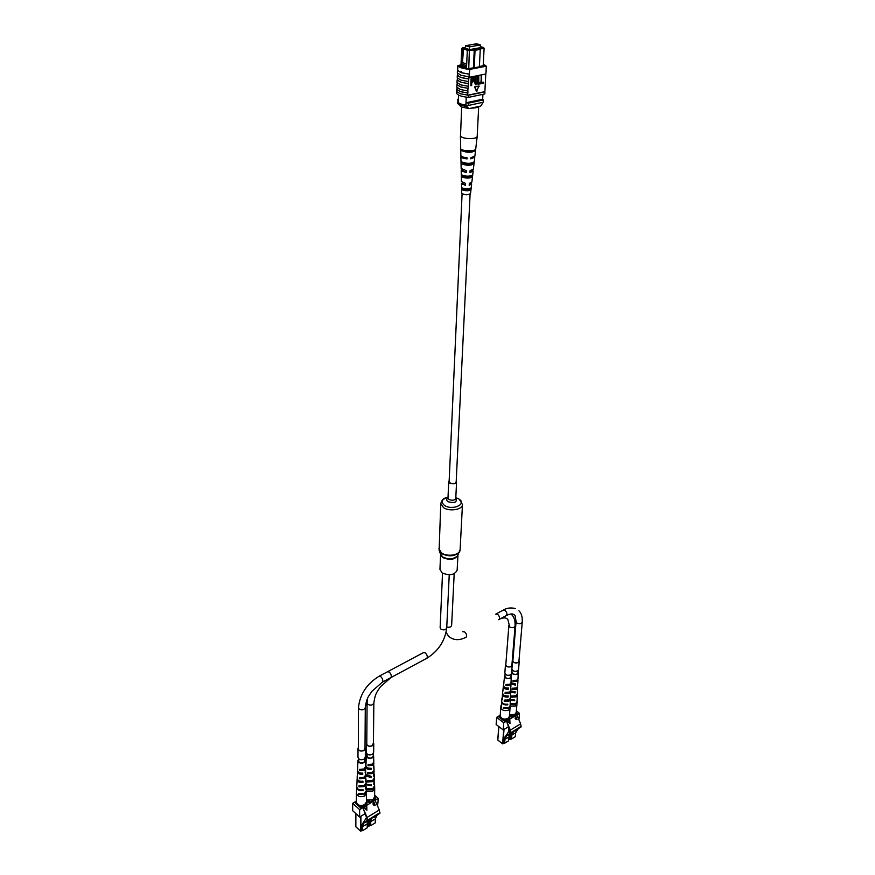 <?xml version="1.0" encoding="UTF-8"?>
<svg xmlns="http://www.w3.org/2000/svg" width="875" height="875" viewBox="0 0 875 875"><rect width="100%" height="100%" fill="white"/><g stroke="black" fill="none" stroke-linecap="round" stroke-linejoin="round"><path stroke-width="1.31" d="M470.105 194.108L456.181 481.939L455.022 483.241C451.883 483.984 449.925 483.448 449.127 481.611L462.088 193.736M449.159 480.714L448.733 481.589L449.728 483.055C453.13 484.323 455.405 483.963 456.575 481.961L456.225 481.042M440.584 554.28L439.95 569.373L442.105 572.906C449.542 575.958 454.552 575.05 457.144 570.194L457.953 554.947M477.411 44.8L476.022 44.592L477.411 44.8M469.766 46.178L468.387 45.97L469.766 46.178M469.47 46.9L480.408 44.92L476.569 43.75L465.631 45.708L469.47 46.9L469.361 49.525M465.631 45.708L465.522 48.333M480.408 44.92L480.288 47.534M483.208 65.745L484.105 48.256L479.85 49.033M473.397 68.064L474.239 50.061L467.305 50.652L467.95 49.82L475.125 49.339L483.361 47.447L480.331 46.616M465.566 47.294L462.514 47.852L462.197 49.055L461.562 63.952L462.47 62.606L463.608 48.081L462.831 48.223M463.608 48.081L467.95 49.82M480.309 46.955L481.786 47.403L469.645 49.612L464.067 47.884L465.544 47.742M461.573 63.984L461.508 65.417L466.539 67.047L466.605 65.603L461.562 63.952M482.923 94.325L482.661 99.225L465.981 102.791L465.883 105.12L468.289 105.481L483.252 102.244L483.372 99.936L482.661 99.225M458.533 95.08L458.227 102.441C459.397 103.622 461.945 104.519 465.883 105.12M466.244 97.136L465.981 102.791L468.398 103.152L468.289 105.481M460.917 66.992L461.705 48.475L462.514 47.852M479.38 66.894L480.255 49.361L475.048 50.312L474.206 67.9M469.383 49.995L468.738 68.545M458.358 99.236L457.625 99.389L458.227 102.441M457.625 99.389L458.325 100.122M468.398 103.152L483.372 99.936M465.27 48.256L465.292 47.655M475.125 49.339L475.048 50.312L474.239 50.061L474.316 49.088M466.605 65.603L467.305 50.652M466.539 67.047L466.506 68.6M462.197 49.055L461.705 48.475M466.55 67.812L462.306 66.434L461.508 65.417L461.42 67.211M467.567 50.312L463.05 48.902M466.714 63.984L462.47 62.606M462.306 66.434L462.252 67.528M479.281 48.584L480.255 49.361M483.361 47.447L484.105 48.256M483.109 102.277L480.834 106.028L468.956 108.609L461.213 106.925L459.342 104.88L466.911 106.761L467.141 105.328M466.911 106.761L468.956 108.609M459.342 104.88L457.548 103.458L457.603 102.069C458.686 103.6 461.814 104.694 466.977 105.361M461.705 72.198L461.267 72.669L461.092 71.509L461.705 72.198M456.936 84.678L460.666 86.888L468.147 88.364L460.513 86.92L456.936 84.678L456.838 87.248L460.403 89.513L467.83 91L467.95 88.408M468.169 83.672L460.709 82.195L457.133 79.964L460.863 82.163L468.355 83.628L468.147 88.364M461.005 64.925L457.844 65.527C458.752 67.386 462.711 68.677 469.744 69.388L468.355 83.628M456.75 89.359L460.469 91.591L467.928 93.078L460.305 91.623L456.75 89.359L456.662 91.459L460.217 93.745L468.552 95.266L468.453 97.377L484.837 93.92L484.87 91.623L467.83 95.2M467.83 91L467.928 93.078M467.742 93.122L467.644 95.233M469.339 74.222L461.114 72.702L457.45 70.306L461.267 72.669L469.525 74.178L469.405 76.803M469.219 76.847L461.005 75.316L457.341 72.92L457.45 70.306M468.387 78.914L460.917 77.459L457.33 75.25L457.22 77.842L460.797 80.062L468.267 81.539M468.048 86.275L460.6 84.798L457.023 82.556L457.133 79.964M469.744 69.388L486.292 66.172L485.877 73.992L469.383 77.284M485.789 74.014L484.87 91.623M486.292 66.172L483.295 64.094M483.525 82.261L483.481 83.223L480.758 83.562L481.644 75.217L481.677 82.644L483.525 82.261L481.688 82.425M480.659 82.841L480.616 83.803L477.892 84.153L478.767 75.786L478.8 83.223L480.659 82.841L478.811 83.005M476.809 80.905L477.05 76.136L477.914 76.169L477.684 80.938L476.066 84.842L475.289 84.667L474.622 76.617L475.486 76.65L475.256 81.43L476.077 83.88L477.214 81.036L477.05 76.136M475.377 84.733L474.392 81.386L474.622 76.617M471.177 85.739L471.57 77.438L473.812 77.252L474.283 79.275L472.762 82.108L471.8 82.305L471.647 85.641L470.783 85.597L471.166 77.306L473.539 77.12M478.877 86.002L474.589 86.877L476.492 91.514L478.877 86.002M457.012 87.555L456.936 89.327M457.198 82.852L457.133 84.634M457.395 78.138L457.319 79.931M457.33 75.25L457.516 75.206C458.587 76.934 462.273 78.159 468.573 78.881M457.527 73.314L457.516 75.206M485.898 73.522L486.238 70.886M457.844 65.527L457.647 70.273M456.772 91.667L456.706 93.319C457.592 95.288 461.508 96.644 468.453 97.377M468.552 95.266L484.947 91.831M460.961 65.942L459.637 66.194L467.567 68.775L479.686 66.839M479.708 66.423L484.455 65.505L483.262 64.772M471.855 81.331L472.839 81.134L473.802 79.417L473.539 78.159L471.997 78.312L471.855 81.331M471.866 81.123L473.408 79.286L473.189 78.083M476.077 83.88L477.214 81.036M478.286 84.284L478.297 75.884M481.163 83.694L481.173 75.305M479.27 86.133L474.589 86.877M474.994 87.008L476.886 91.656M478.537 106.531C477.597 107.516 475.289 108.041 471.614 108.106L471.275 108.106M478.691 106.498L477.181 136.555C476.667 137.812 474.338 138.502 470.17 138.622C465.041 138.502 461.825 137.659 460.513 136.106L461.65 107.133M461.453 181.552L465.598 183.433L465.489 185.314L462.733 183.761L463.192 182.93M461.158 168.503L466.353 170.691L466.244 172.594L462.853 170.767L463.083 170.045M471.319 170.428L470.006 171.927M470.017 183.247L470.466 183.925L469.219 184.767M461.759 192.905L461.77 193.353C464.953 195.158 467.873 195.223 470.531 193.561L470.531 193.506M465.489 185.314L461.562 183.772L462.372 182.591M466.244 172.594L461.278 170.778L461.978 169.542M460.852 155.312L460.939 155.684C461.683 156.756 463.739 157.467 467.108 157.795L467.042 158.9C463.728 158.572 461.705 157.872 460.972 156.811L461.103 155.914M474.611 156.548L474.775 157.161L470.805 158.856L470.87 157.752L474.917 155.958M472.467 170.034L473.156 171.084L469.963 172.561L470.083 170.647L473.386 169.072M470.859 182.984L471.647 184.023L469.197 185.27L469.306 183.389L471.877 182.044M475.672 149.363C472.095 151.714 467.316 151.758 461.322 149.494L461.355 150.631C467.272 152.862 471.997 152.819 475.541 150.5L475.672 149.363M474.217 161.766C471.034 163.811 466.845 163.855 461.628 161.897L461.672 163.855C466.769 165.769 470.87 165.725 473.988 163.723L474.217 161.766M472.664 174.869C469.919 176.586 466.353 176.619 461.956 175L462 176.936C466.277 178.511 469.755 178.467 472.434 176.805L472.664 174.869M471.111 187.841C468.803 189.197 465.872 189.241 462.295 187.961L462.35 189.875C465.795 191.1 468.639 191.067 470.881 189.755L471.111 187.841M472.391 157.511L470.848 158.091M467.042 158.9L466.725 157.763M466.692 158.2L463.225 157.084M465.959 172.036L466.036 170.658M465.27 184.877L465.358 183.4M463.695 150.522L472.762 150.894M463.608 162.75L463.608 163.833C467.02 164.992 469.842 164.959 472.062 163.745L472.128 162.98M463.531 175.667L463.52 176.914L470.914 176.827L471.002 175.842M463.466 188.442L463.455 189.864L469.777 189.777L469.886 188.552M461.355 150.631L463.695 150.609M474.184 150.511L475.541 150.5M461.672 163.855L463.608 163.833M472.062 163.745L473.988 163.723M462 176.936L463.52 176.914M470.914 176.827L472.434 176.805M462.35 189.875L463.455 189.864M469.777 189.777L470.881 189.755M511.131 674.417L510.945 676.791C510.037 678.606 508.309 678.934 505.75 677.775L504.908 676.255L505.094 673.892M373.297 753.539L373.275 755.869C372.258 758.242 370.3 758.745 367.413 757.356L366.702 753.561M365.127 822.347L363.705 823.222L363.18 822.5L364.383 821.352L365.63 822.566L367.139 819.295M356.409 801.117L355.841 801.533L356.409 802.102M360.117 805.481L361.616 805.58M362.884 823.506L361.528 825.606L361.506 829.62L362.622 830.659L362.644 826.634L367.238 823.823L369.162 819.886M366.275 802.78L367.008 802.255L366.45 801.686M362.622 830.659L367.205 827.837L367.238 823.823M363.705 823.222L362.644 826.634M363.672 821.778L363.398 822.369M366.352 818.497L365.783 818.289L364.383 821.352M365.783 818.289L366.745 817.698M363.18 822.5L363.311 824.075M365.63 822.566L369.184 819.82M356.508 791.295L356.42 793.209C357.525 796.6 360.259 797.519 364.623 795.966L366.516 793.1L366.406 790.814M356.42 793.209L356.409 801.97C357.503 805.372 360.227 806.291 364.569 804.737L366.45 801.861L366.516 793.1M357.241 776.027L357.142 778.159C357.558 780.631 359.483 781.648 362.928 781.222L362.95 782.436C359.472 782.873 357.514 781.845 357.088 779.341L357.186 778.783M357.755 767.419L357.525 770.197C357.886 772.406 359.614 773.358 362.72 773.03L362.753 774.255C359.592 774.594 357.831 773.642 357.47 771.389L357.58 770.82M356.869 783.945L356.738 786.559C357.219 789.305 359.352 790.398 363.136 789.862L363.147 790.541C359.341 791.098 357.197 789.994 356.705 787.227L356.748 786.931M364.941 759.587L365.258 760.55L363.902 762.672C360.664 763.755 358.695 763.077 357.984 760.616L358.323 759.653M357.634 767.987L357.984 760.616M357.361 775.403L357.47 771.389M356.967 783.322L357.088 779.406M356.552 790.934L356.705 787.292M366.253 786.822L366.417 790.453L364.569 793.406L358.728 793.658L358.695 794.347L364.58 794.084L366.439 791.12M365.881 778.684L366.111 782.611L364.394 785.334L359.045 785.619L359.002 786.822L364.416 786.538L366.067 783.223M365.564 770.733L365.805 774.692L364.219 777.197L359.373 777.503L359.33 778.717L364.241 778.411L365.75 775.316M365.258 760.55L365.498 766.708L364.033 768.994L359.712 769.322L359.669 770.547L364.066 770.219L365.433 767.331M365.848 775.873L365.334 781.036L365.98 779.253M365.542 767.911L365.148 772.855L365.673 771.302M366.155 783.781L365.52 789.141L366.286 787.117M361.802 773.15L359.483 772.778M361.911 781.386L359.898 781.189M360.806 769.584L363.77 769.136M360.588 777.831L363.42 777.569M359.002 786.822L362.589 785.991M358.695 794.347L359.395 793.931M359.669 770.547L360.795 769.891M359.33 778.717L360.577 777.984M362.534 789.994L363.147 790.541M361.812 773.423L362.753 774.255M361.911 781.506L362.95 782.436M371.831 818.213L374.128 816.802M368.331 800.559L369.808 800.658M370.891 818.781L369.633 820.641L369.6 824.655L370.716 825.672L370.748 821.669L375.298 818.88L377.267 814.92M369.633 820.641L370.18 820.312M374.434 797.88L375.156 797.366L374.598 796.808M370.716 825.672L375.255 822.883L375.298 818.88M371.853 818.234L370.748 821.669M373.767 817.589L377.3 814.866M366.439 791.077L372.837 791.066L374.697 788.255L374.598 785.98M366.461 799.892L372.739 799.816L374.598 796.994L374.697 788.255M370.606 764.739L371.153 764.892M365.805 774.692L371.219 776.355L371.241 777.558L365.859 776.048M366.1 762.573L365.859 765.352C366.209 767.55 367.938 768.491 371.055 768.173L371.077 769.398C367.916 769.737 366.155 768.775 365.794 766.533L365.914 765.975M366.166 784.066L371.383 784.962L371.405 785.652L366.198 784.788M373.286 754.808L373.603 755.77L372.258 757.848C369.031 758.92 367.062 758.242 366.362 755.792L366.702 754.83M365.98 763.142L366.362 755.792M365.706 772.045L365.63 770.317M374.467 781.988L374.609 785.619L372.794 788.506L366.986 788.769L366.953 789.447L372.805 789.195L374.631 786.275M374.139 773.872L374.347 777.788L372.652 780.456L367.336 780.741L367.281 781.933L372.673 781.659L374.292 778.4M373.855 765.931L374.073 769.891L372.509 772.341L367.697 772.647L367.642 773.85L372.531 773.555L374.019 770.503M373.603 755.77L373.811 761.917L372.367 764.159L368.069 764.477L368.014 765.702L372.389 765.384L373.734 762.541M374.117 771.072L373.603 776.169L374.227 774.43M373.844 763.109L373.45 768.009L373.964 766.5M374.391 778.958L373.756 784.262L374.5 782.294M370.125 768.305L367.773 767.9M370.191 776.508L368.123 776.3M369.141 764.739L372.094 764.302M368.889 772.964L371.711 772.712M367.281 781.933L370.902 781.102M366.953 789.447L367.653 789.031M368.014 765.702L369.13 765.045M367.642 773.85L368.889 773.128M370.781 785.105L371.405 785.652M370.125 768.567L371.077 769.398M370.191 776.639L371.241 777.558M373.986 802.32L375.2 805.12L374.117 805.569L372.925 803.961L373.986 802.32M367.741 820.706L367.106 817.414L362.873 807.669L367.741 820.706L379.925 813.258L379.291 809.987L375.091 800.308L378.284 798.383L374.62 795.113M356.409 801.052L352.669 803.283L359.636 809.616L375.091 800.308M366.887 810.228L364.558 808.117L365.531 808.664L366.811 806.761L366.844 810.228M378.284 798.383L377.606 806.105M352.669 803.283L352.669 810.677L359.603 817.031L365.039 813.728M359.636 809.616L359.603 817.031M355.841 802.561L355.239 802.922L360.642 807.822L366.997 803.502M366.461 800.341L369.108 802.725L375.736 798.744L375.145 798.219M373.887 802.375L375.2 805.12M375.091 805.131L374.205 805.58M373.023 803.841L374.347 803.775L373.887 802.736L373.023 803.841L373.537 804.125M373.778 805.033L374.861 804.956L374.467 804.059L374.172 805.263M374.216 804.158L373.887 805.033M373.472 802.922L373.133 803.83M364.722 808.019L365.531 808.664M366.702 806.827L366.778 810.163M366.614 808.369L365.652 808.883L366.647 809.692L366.614 808.369L365.761 808.883L366.647 809.692M364.952 758.319L364.93 760.659C363.913 763.066 361.944 763.58 359.034 762.169L358.323 758.384M366.789 742.952L366.559 743.805C367.336 746.091 369.25 746.714 372.312 745.675L373.417 742.93M366.789 742.7L366.417 743.805C367.227 746.178 369.217 746.834 372.4 745.752L373.756 743.783L373.417 742.678M366.417 743.805L366.362 752.456C367.161 754.841 369.141 755.497 372.312 754.414L373.658 752.434L373.756 743.783M358.356 747.753L358.137 748.606C358.914 750.892 360.828 751.516 363.902 750.477L365.017 747.688M358.356 747.491L357.995 748.606C358.805 750.991 360.795 751.636 363.989 750.553L365.367 748.541L365.017 747.436M357.995 748.606L357.973 757.28C358.772 759.675 360.762 760.32 363.934 759.227L365.312 757.214L365.367 748.541M518.153 670.392L517.956 672.766C517.059 674.559 515.342 674.877 512.794 673.717L511.941 672.208L512.138 669.834M505.87 663.939L505.619 664.628C506.341 666.772 508.167 667.406 511.109 666.531L511.941 664.464M505.892 663.72L505.488 664.617C506.242 666.848 508.145 667.516 511.197 666.597L511.962 664.256M505.488 664.617L504.842 672.93C505.586 675.161 507.478 675.828 510.519 674.909L511.536 673.52L512.214 665.219M512.947 659.914L512.695 660.603C513.417 662.736 515.244 663.37 518.175 662.506L518.995 660.472M512.969 659.706L512.564 660.592C513.319 662.812 515.211 663.469 518.262 662.572L519.017 660.264M511.897 669.145C512.881 671.191 514.762 671.77 517.562 670.863L518.558 669.495L519.258 661.216M507.762 735.12L506.559 735.853L506.428 734.595L508.288 735.273L510.278 731.773M500.205 715.345L499.625 715.739L500.205 716.253M503.989 719.13L505.367 719.217M505.564 736.116L503.825 738.5L503.519 742.372L504.645 743.247L504.963 739.375L508.845 737.002L511.405 732.889M503.825 738.5L504.438 738.128M509.305 716.855L509.906 716.428L509.403 715.98M504.645 743.247L508.517 740.863L508.845 737.002M506.559 735.853L504.963 739.375M506.428 734.595L506.089 735.186M509.37 731.292L510.114 730.833L508.769 731.15L507.03 734.234M508.769 731.15L509.972 730.417M506.034 735.219L506.067 736.717M508.288 735.273L511.438 732.834M501.113 705.108L500.828 707.262C501.845 710.445 504.459 711.386 508.648 710.073L510.048 708.094L510.103 705.917M500.828 707.262L500.183 715.684C501.189 718.878 503.781 719.819 507.959 718.506L509.359 716.516L510.048 708.094M506.352 688.395L507.467 688.516M506.122 692.705L507.609 692.923M507.095 696.03L504.361 695.472M507.577 688.155L504.842 687.477M502.994 690.277L502.578 692.913C502.939 695.209 504.809 696.205 508.2 695.888L508.145 697.047C504.711 697.375 502.808 696.38 502.436 694.039L502.589 693.503M503.934 682.642L503.497 685.3C503.803 687.367 505.498 688.286 508.572 688.056L508.517 689.227C505.389 689.467 503.672 688.538 503.366 686.438L503.53 685.902M502.064 697.845L501.594 700.941C502.02 703.5 504.087 704.572 507.806 704.156L507.773 704.812C504.033 705.239 501.944 704.156 501.517 701.575L501.583 701.28M511.011 675.894L510.234 678.202C507.15 679.12 505.269 678.431 504.613 676.156L504.973 675.358M503.759 683.189L504.613 676.156M502.83 690.812L503.366 686.438M501.911 698.37L502.294 699.847L502.436 694.039M501.058 705.403L501.506 707.044L501.517 701.575M510.256 702.056L510.147 705.567L508.769 707.623L503.475 707.82L503.398 708.477L508.736 708.28L510.125 706.212M510.486 694.203L510.431 697.998L509.152 699.891L504.317 700.109L504.186 701.269L509.097 701.05L510.333 698.578M510.77 686.536L510.727 690.364L509.545 692.103L505.17 692.344L505.05 693.503L509.491 693.273L510.606 690.944L515.178 691.786L515.123 692.945L510.661 692.191M511.252 676.747L511.022 682.675L509.939 684.261L506.034 684.513L505.914 685.683L509.873 685.431L510.891 683.255M506.997 696.128L505.312 696.03M510.683 691.513L510.562 694.761M510.978 683.823L510.858 687.105M510.398 699.136L510.267 702.352M506.898 684.72L509.523 684.458M506.133 692.595L508.791 692.442M505.367 700.416L507.883 700.383M503.398 708.477L504.12 708.05M505.914 685.683L506.855 685.136M505.05 693.503L506.1 692.891M504.186 701.269L505.345 700.58M507.084 704.298L507.773 704.812M507.555 688.516L508.517 689.227M507.084 696.259L508.145 697.047M513.417 731.62L515.616 730.286M510.913 714.973L512.28 715.061M512.17 732.386L510.683 734.3L510.355 738.172L511.492 739.047L511.809 735.175L515.659 732.812L518.252 728.711M510.683 734.3L511.284 733.928M516.184 712.72L516.786 712.305L516.283 711.856M511.492 739.047L515.331 736.673L515.659 732.812M513.439 731.653L511.809 735.175M515.156 731.073L518.284 728.645M510.125 706.125L515.572 705.95L516.95 704.003L517.016 701.827M509.512 714.569L514.861 714.361L516.228 712.403L516.95 704.003M513.417 684.337L514.434 684.425M513.111 688.636L514.533 688.855M514.073 691.928L511.317 691.348M514.577 684.075L511.831 683.375M511.022 682.719L515.572 683.966L515.517 685.136L510.978 683.966M510.377 699.541L514.762 700.033L514.73 700.689L510.355 700.219M518.033 671.869L517.267 674.155C514.336 675.052 512.466 674.428 511.634 672.273M511.656 672.098L512.017 671.311M517.18 697.977L517.059 701.488L515.703 703.5L510.431 703.697L510.355 704.342L515.67 704.145L517.038 702.122M517.442 690.134L517.377 693.93L516.119 695.789L511.295 696.008L511.164 697.156L516.053 696.938L517.267 694.498M517.748 682.489L517.694 686.306L516.523 688.012L512.181 688.253L512.05 689.413L516.469 689.172L517.573 686.886M518.262 672.711L518.011 678.639L516.939 680.192L513.067 680.444L512.936 681.614L516.884 681.363L517.88 679.219M513.931 692.059L512.356 691.95M517.65 687.444L517.508 690.692M517.967 679.777L517.825 683.047M517.333 695.056L517.191 698.272M513.92 680.652L516.523 680.389M513.122 688.505L515.769 688.352M512.334 696.303L514.861 696.27M510.355 704.342L511.077 703.916M512.936 681.614L513.877 681.067M512.05 689.413L513.089 688.8M511.164 697.156L512.323 696.478M514.03 700.175L514.73 700.689M514.555 684.436L515.517 685.136M514.062 692.158L515.123 692.945M515.9 716.712L517.016 719.294L516.163 719.666L515.036 718.156L515.9 716.712M510.836 733.206L510.377 730.1L506.494 721.142L510.836 733.206L521.106 726.917L520.658 723.833L516.808 714.93L519.498 713.311L516.359 710.959M500.205 715.28L496.672 717.391L503.759 722.794L516.808 714.93M510.005 723.603L507.948 721.612L508.802 722.138L509.852 720.475L509.972 723.603M519.498 713.311L518.93 719.83M496.672 717.391L496.136 724.5L503.191 729.925L508.397 726.764M503.759 722.794L503.191 729.925M499.548 716.745L498.98 717.084L504.47 721.273L509.808 717.642M509.447 715.334L511.623 716.975L517.212 713.606L516.709 713.223M515.802 716.778L517.016 719.294M516.895 719.305L516.217 719.677M515.091 718.069L516.25 718.047L515.834 717.084L515.091 718.069L515.616 718.331M515.769 719.173L516.72 719.13L516.359 718.309L516.173 719.381M516.119 718.397L515.889 719.163M515.462 717.259L515.211 718.047M508.058 721.547L508.802 722.138M509.731 720.541L509.884 723.516M509.72 721.919L508.889 722.367L509.786 723.111L509.72 721.919L509.009 722.345L509.786 723.111M455.777 498.4C457.363 502.272 454.759 503.387 447.978 501.714C446.261 500.423 446.261 499.198 447.989 498.028L448.984 499.494C452.353 500.773 454.617 500.402 455.777 498.378L456.575 481.961M448.022 497.295C441.678 499.177 440.508 501.889 444.511 505.433C452.473 510.891 467.512 504 458.828 498.969L455.809 497.656M439.119 550.473L440.77 503.53L443.505 507.653C449.444 511.842 462.645 509.655 462.459 504.558L459.342 499.253M438.889 548.734L441.558 552.978C447.366 557.277 460.294 554.991 460.119 549.73L462.459 504.558M440.552 554.148L439.502 551.392L441.623 553.58C448.678 556.905 454.552 556.489 459.255 552.322L459.725 551.436M457.909 555.056C455.109 559.716 450.067 560.547 442.772 557.539L440.595 554.247L442.706 556.938C448.623 559.737 453.556 559.377 457.494 555.877L460.119 549.73M495.698 614.141L497.569 614.294C499.483 616.131 499.986 617.859 499.089 619.478L498.652 619.708M511.711 614.72C514.205 617.072 515.32 620.845 515.069 626.041C514.15 627.812 512.378 628.13 509.742 626.992L507.883 619.631C506.231 617.378 503.3 617.323 499.089 619.478L506.483 615.508C510.606 613.397 513.472 613.441 515.102 615.661L516.086 621.578L512.837 661.336M451.631 625.439C451.03 627.102 449.411 627.627 446.775 627.014C449.411 627.627 451.03 627.102 451.631 625.439L454.191 573.727L451.631 625.439M464.592 631.881C466.506 633.773 467.031 635.534 466.167 637.153C467.031 635.534 466.506 633.773 464.592 631.881L462.744 631.695L464.592 631.881M390.556 677.753L390.961 677.545C391.727 675.916 391.158 674.078 389.255 672.055L387.45 671.792M382.473 682.095L371.919 691.283C368.922 696.194 366.822 696.839 365.28 707.591C364.23 709.942 362.206 710.434 359.209 709.056L358.477 707.634C359.833 694.422 366.658 683.988 378.963 676.309L380.745 676.583C382.659 678.628 383.239 680.466 382.473 682.095L426.902 658.241C427.722 656.611 427.175 654.817 425.261 652.848C427.175 654.817 427.722 656.611 426.902 658.241C438.43 650.978 445.036 640.905 446.72 628.009C445.725 630 443.811 630.383 440.956 629.147C443.811 630.383 445.725 630 446.72 628.009L449.236 574.798L446.72 628.009C445.036 640.905 438.43 650.978 426.902 658.241L390.961 677.545L380.428 686.744C377.431 691.644 375.353 692.431 373.855 702.92C372.805 705.239 370.803 705.72 367.828 704.353L367.084 702.931L366.778 744.647M440.956 629.147L440.136 627.703L440.956 629.147M423.434 652.619L425.261 652.848L423.434 652.619L379.367 676.102M355.873 813.608L355.852 826.787L360.533 831.13L360.598 816.43M360.631 807.822L360.642 805.952M355.895 801.642L355.884 803.502M360.959 805.973L360.959 807.636M360.916 816.233L360.85 831.152L362.228 830.298L360.719 831.184M366.909 804.048L366.931 802.386L366.942 804.027M355.819 813.564L355.852 826.58M360.686 831.184L355.939 826.875M367.227 824.873L368.627 826.153L368.67 820.794M368.834 802.484L368.845 801.019M369.162 801.041L369.152 802.703M368.988 820.608L368.944 826.175L370.322 825.322L368.802 826.208M375.058 799.148L375.08 797.497M375.102 797.475L375.08 799.137M367.227 824.917L368.78 826.208M367.106 817.414L379.291 809.987M367.752 820.116L379.925 812.667M496.136 613.911L503.092 610.203L504.973 610.345C506.877 612.172 507.38 613.889 506.483 615.508M518.897 610.761C521.391 613.069 522.506 616.853 522.244 622.136C521.336 623.886 519.575 624.192 516.95 623.055L516.086 621.578M498.794 726.545L497.755 739.955L498.848 726.589L497.82 740.064L502.589 743.772L503.716 729.608M504.383 721.208L504.514 719.523M499.548 717.522L499.68 715.848L499.559 717.533M504.82 719.545L504.689 721.142M504.022 729.422L502.873 743.794L504.252 742.941M508.616 731.413L508.9 727.934M509.709 718.123L509.841 716.527M504.284 742.973L502.6 743.838L497.919 740.141M508.681 738.992L509.425 739.561L509.775 735.361M511.328 716.756L511.438 715.367M511.733 715.389L511.602 716.964M510.125 734.748L509.72 739.583L511.098 738.741M516.589 713.989L516.72 712.392M510.377 730.1L520.658 723.833M510.88 732.638L521.161 726.348M458.905 498.991L458.106 498.553M445.648 497.973C443.559 498.148 441.93 499.997 440.77 503.53M447.989 498.017L448.733 481.589M461.716 193.145L461.497 183.542M461.453 181.606L461.202 170.516M461.158 168.569L460.884 156.505M460.863 155.378L460.414 135.767M470.531 193.561L471.647 184.023M471.866 182.098L473.156 171.084M473.375 169.137L474.775 157.161M474.906 156.045L477.181 136.555M448.558 636.3C453.545 640.445 459.419 640.73 466.167 637.153C459.419 640.73 453.545 640.445 448.558 636.3L446.13 632.417L448.558 636.3M515.069 626.041L511.831 665.897M508.878 625.516L505.761 665.372M442.52 573.169L440.136 627.703L442.52 573.169M373.855 702.92L373.395 744.625M367.555 698.48L367.084 702.931M355.841 801.533L355.841 803.458M367.008 802.255L366.997 803.994M375.156 797.366L375.134 799.105M365.794 766.533L365.619 769.891M358.477 707.634L358.345 749.459M365.28 707.591L365.006 749.394M503.53 609.973C506.833 607.939 510.792 607.458 515.419 608.53M522.244 622.136L518.875 661.883M512.564 660.592L512.214 664.956M499.625 715.739L499.494 717.478M509.906 716.428L509.775 718.091M508.955 728.044L508.681 731.292M511.131 738.763L509.688 739.648L508.67 739.047M516.786 712.305L516.644 713.956M511.416 673.991L511.142 676.156"/></g></svg>
